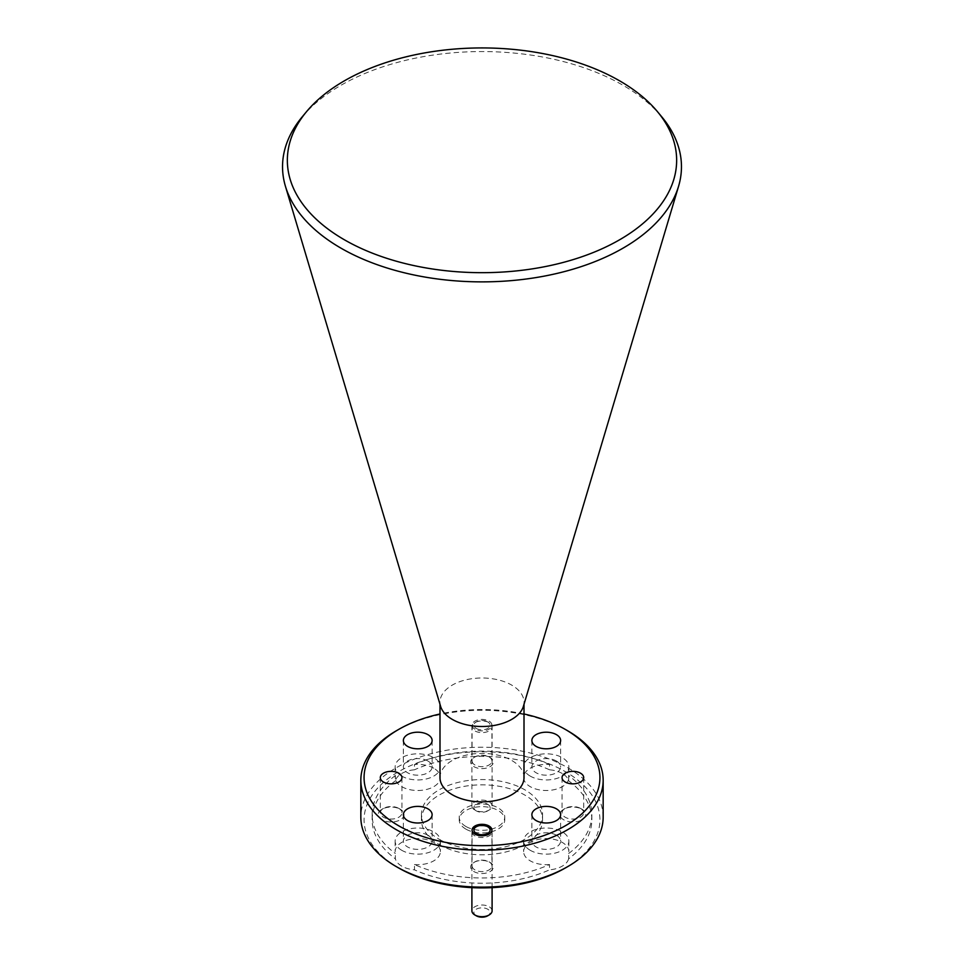 <?xml version="1.0" encoding="UTF-8"?>
<svg xmlns="http://www.w3.org/2000/svg" width="964" height="964" viewBox="0 0 964 964"><rect width="100%" height="100%" fill="white"/><g stroke="black" fill="none" stroke-linecap="round" stroke-linejoin="round"><path stroke-width="0.72" stroke-dasharray="4.82 3.62" d="M465.889 829.112A22.774 13.147 180 0 1 459.226 819.81A22.774 13.147 180 0 1 473.288 807.663A22.774 13.147 180 0 1 498.111 810.507A22.774 13.147 180 0 1 504.774 819.81A22.774 13.147 180 0 1 490.712 831.956A22.774 13.147 180 0 1 465.889 829.112M465.889 826.473A22.774 13.147 180 0 1 459.226 817.171A22.774 13.147 180 0 1 473.288 805.024A22.774 13.147 180 0 1 498.111 807.868A22.774 13.147 180 0 1 504.774 817.171A22.774 13.147 180 0 1 490.712 829.317A22.774 13.147 180 0 1 465.889 826.473M302.238 116.825A199.464 115.162 180 0 1 623.045 85.29A199.464 115.162 180 0 1 661.762 116.825M398.614 867.949A117.921 68.083 180 0 1 398.614 771.67A117.921 68.083 180 0 1 565.386 771.67A117.921 68.083 180 0 1 565.386 867.949M603.163 817.171A121.163 69.95 0 0 0 567.676 767.706A121.163 69.95 0 0 0 435.632 752.547A121.163 69.95 0 0 0 360.837 817.171M489.025 861.816L490.001 862.382A11.303 6.531 180 0 1 490.001 871.613A11.303 6.531 180 0 1 473.999 871.613A11.303 6.531 180 0 1 473.999 862.382A11.303 6.531 180 0 1 490.001 862.382L489.025 861.816A9.929 5.736 180 0 1 491.929 865.877A9.929 5.736 180 0 1 485.808 871.179A9.929 5.736 180 0 1 474.975 869.926A9.929 5.736 180 0 1 472.071 865.877A9.929 5.736 180 0 1 474.975 861.816A9.929 5.736 180 0 1 489.025 861.816M489.025 756.897L490.001 757.451A11.303 6.531 180 0 1 490.001 766.693A11.303 6.531 180 0 1 473.999 766.693A11.303 6.531 180 0 1 473.999 757.451A11.303 6.531 180 0 1 490.001 757.451L489.025 756.897A9.929 5.736 180 0 1 491.929 760.945A9.929 5.736 180 0 1 485.808 766.247A9.929 5.736 180 0 1 474.975 765.006A9.929 5.736 180 0 1 472.071 760.945A9.929 5.736 180 0 1 474.975 756.897A9.929 5.736 180 0 1 489.025 756.897M474.975 729.194A9.929 5.736 180 0 1 472.071 725.145A9.929 5.736 180 0 1 478.192 719.843A9.929 5.736 180 0 1 489.025 721.084A9.929 5.736 180 0 1 491.929 725.145A9.929 5.736 180 0 1 485.808 730.435A9.929 5.736 180 0 1 474.975 729.194M580.521 808.398L582.003 809.254A12.918 7.459 180 0 1 582.003 819.81A12.918 7.459 180 0 1 563.735 819.81A12.918 7.459 180 0 1 563.735 809.254A12.918 7.459 180 0 1 582.003 809.254L580.521 808.398A10.821 6.254 180 0 1 583.69 812.821A10.821 6.254 180 0 1 577.014 818.593A10.821 6.254 180 0 1 565.217 817.243A10.821 6.254 180 0 1 562.048 812.821A10.821 6.254 180 0 1 565.217 808.398A10.821 6.254 180 0 1 580.521 808.398M398.783 808.398L400.265 809.254A12.918 7.459 180 0 1 400.265 819.81A12.918 7.459 180 0 1 381.997 819.81A12.918 7.459 180 0 1 381.997 809.254A12.918 7.459 180 0 1 400.265 809.254L398.783 808.398A10.821 6.254 180 0 1 401.952 812.821A10.821 6.254 180 0 1 395.276 818.593A10.821 6.254 180 0 1 383.479 817.243A10.821 6.254 180 0 1 380.31 812.821A10.821 6.254 180 0 1 383.479 808.398A10.821 6.254 180 0 1 398.783 808.398M414.46 864.551A22.618 13.062 0 0 0 440.367 851.634A22.618 13.062 0 0 0 433.74 842.403A22.618 13.062 0 0 0 409.085 839.572A22.618 13.062 0 0 0 395.132 851.634A22.618 13.062 0 0 0 395.373 853.526L395.373 858.804A22.618 13.062 180 0 0 401.759 866.142A22.618 13.062 180 0 0 414.46 869.829L414.46 864.551A109.848 63.419 0 0 0 549.54 864.551L549.54 869.829A109.848 63.419 0 0 1 414.46 869.829M401.759 850.308A22.618 13.062 180 0 1 395.132 841.078A22.618 13.062 180 0 1 409.085 829.016A22.618 13.062 180 0 1 433.74 831.848A22.618 13.062 180 0 1 440.367 841.078A22.618 13.062 180 0 1 426.401 853.14A22.618 13.062 180 0 1 401.759 850.308M433.74 768.2A22.618 13.062 0 0 0 414.46 764.524L414.46 769.79A22.618 13.062 180 0 0 395.373 780.816L395.373 775.538A22.618 13.062 0 0 0 395.132 777.442A22.618 13.062 0 0 0 401.759 786.672A22.618 13.062 0 0 0 426.401 789.504A22.618 13.062 0 0 0 440.367 777.442A22.618 13.062 0 0 0 433.74 768.2M401.759 776.116A22.618 13.062 180 0 1 395.132 766.886A22.618 13.062 180 0 1 409.085 754.824A22.618 13.062 180 0 1 433.74 757.656A22.618 13.062 180 0 1 440.367 766.886A22.618 13.062 180 0 1 426.401 778.948A22.618 13.062 180 0 1 401.759 776.116M562.241 773.477A22.618 13.062 0 0 0 549.54 769.79L549.54 764.524A22.618 13.062 0 0 0 523.633 777.442A22.618 13.062 0 0 0 530.26 786.672A22.618 13.062 0 0 0 554.915 789.504A22.618 13.062 0 0 0 568.868 777.442A22.618 13.062 0 0 0 568.627 775.538L568.627 780.816A22.618 13.062 0 0 0 562.241 773.477M530.26 776.116A22.618 13.062 180 0 1 523.633 766.886A22.618 13.062 180 0 1 537.599 754.824A22.618 13.062 180 0 1 562.241 757.656A22.618 13.062 180 0 1 568.868 766.886A22.618 13.062 180 0 1 554.915 778.948A22.618 13.062 180 0 1 530.26 776.116M568.627 780.816A109.848 63.419 0 0 1 591.848 819.81A109.848 63.419 0 0 1 568.627 858.804L568.627 853.526A22.618 13.062 0 0 0 568.868 851.634A22.618 13.062 0 0 0 562.241 842.403A22.618 13.062 0 0 0 537.599 839.572A22.618 13.062 0 0 0 523.633 851.634A22.618 13.062 0 0 0 530.26 860.864A22.618 13.062 0 0 0 549.54 864.551M530.26 850.308A22.618 13.062 180 0 1 523.633 841.078A22.618 13.062 180 0 1 537.599 829.016A22.618 13.062 180 0 1 562.241 831.848A22.618 13.062 180 0 1 568.868 841.078A22.618 13.062 180 0 1 554.915 853.14A22.618 13.062 180 0 1 530.26 850.308M524.006 777.599A42.006 24.245 0 0 0 511.703 760.451A42.006 24.245 0 0 0 465.925 755.198A42.006 24.245 0 0 0 439.994 777.599M523.392 706.359A42.006 24.245 0 0 0 524.006 702.25A42.006 24.245 0 0 0 511.703 685.103A42.006 24.245 0 0 0 465.925 679.837A42.006 24.245 0 0 0 439.994 702.25A42.006 24.245 0 0 0 440.608 706.359M439.162 844.536A60.575 34.969 0 0 0 505.184 852.128A60.575 34.969 0 0 0 542.575 819.81A60.575 34.969 0 0 0 524.838 795.083A60.575 34.969 0 0 0 458.816 787.504A60.575 34.969 0 0 0 421.425 819.81A60.575 34.969 0 0 0 439.162 844.536M439.162 839.27A60.575 34.969 0 0 0 505.184 846.85A60.575 34.969 0 0 0 542.575 814.532A60.575 34.969 0 0 0 524.838 789.805A60.575 34.969 0 0 0 458.816 782.226A60.575 34.969 0 0 0 421.425 814.532A60.575 34.969 0 0 0 439.162 839.27M556.421 835.21A14.376 8.302 0 0 0 540.756 833.414A14.376 8.302 0 0 0 531.875 841.078A14.376 8.302 0 0 0 536.092 846.946A14.376 8.302 0 0 0 551.757 848.742A14.376 8.302 0 0 0 560.626 841.078A14.376 8.302 0 0 0 556.421 835.21M556.421 761.018A14.376 8.302 0 0 0 540.756 759.222A14.376 8.302 0 0 0 531.875 766.886A14.376 8.302 0 0 0 536.092 772.754A14.376 8.302 0 0 0 551.757 774.55A14.376 8.302 0 0 0 560.626 766.886A14.376 8.302 0 0 0 556.421 761.018M427.908 761.018A14.376 8.302 0 0 0 412.243 759.222A14.376 8.302 0 0 0 403.374 766.886A14.376 8.302 0 0 0 407.579 772.754A14.376 8.302 0 0 0 423.244 774.55A14.376 8.302 0 0 0 432.125 766.886A14.376 8.302 0 0 0 427.908 761.018M427.908 835.21A14.376 8.302 0 0 0 412.243 833.414A14.376 8.302 0 0 0 403.374 841.078A14.376 8.302 0 0 0 407.579 846.946A14.376 8.302 0 0 0 423.244 848.742A14.376 8.302 0 0 0 432.125 841.078A14.376 8.302 0 0 0 427.908 835.21M395.373 775.538A109.848 63.419 0 0 0 372.152 814.532A109.848 63.419 0 0 0 395.373 853.526M549.54 764.524A109.848 63.419 0 0 0 414.46 764.524M568.627 853.526A109.848 63.419 0 0 0 591.848 814.532A109.848 63.419 0 0 0 568.627 775.538M395.373 780.816A109.848 63.419 0 0 0 372.152 819.81A109.848 63.419 0 0 0 395.373 858.804M549.54 769.79A109.848 63.419 0 0 0 414.46 769.79M568.627 858.804A22.618 13.062 180 0 1 549.54 869.829M396.325 730.784A121.163 69.95 180 0 1 567.676 730.772M524.006 713.987A117.921 68.083 0 0 0 439.994 713.987M476.288 915.8A8.074 4.663 180 0 1 476.288 909.209A8.074 4.663 180 0 1 487.712 909.209A8.074 4.663 180 0 1 487.712 915.8M492.098 910.86A10.098 5.832 0 0 0 489.134 906.726A10.098 5.832 0 0 0 478.132 905.473A10.098 5.832 0 0 0 471.902 910.86M489.134 827.594L489.134 827.594A10.098 5.832 180 0 1 492.098 831.715A10.098 5.832 180 0 1 485.868 837.101A10.098 5.832 180 0 1 474.866 835.836A10.098 5.832 180 0 1 471.902 831.715A10.098 5.832 180 0 1 474.866 827.594A10.098 5.832 180 0 1 489.134 827.594L489.134 827.594M487.712 804.277A8.074 4.663 180 0 1 487.712 810.881A8.074 4.663 180 0 1 476.288 810.881L474.866 810.049A10.098 5.832 0 0 0 489.134 810.049A10.098 5.832 0 0 0 492.098 805.928A10.098 5.832 0 0 0 489.134 801.807A10.098 5.832 0 0 0 478.132 800.542A10.098 5.832 0 0 0 471.902 805.928A10.098 5.832 0 0 0 474.866 810.049L476.288 810.881A8.074 4.663 180 0 1 476.288 804.277A8.074 4.663 180 0 1 487.712 804.277M476.288 728.435A8.074 4.663 0 0 0 487.712 728.435A8.074 4.663 0 0 0 487.712 721.843L489.134 722.663A10.098 5.832 180 0 1 492.098 726.784A10.098 5.832 180 0 1 485.868 732.17A10.098 5.832 180 0 1 474.866 730.905A10.098 5.832 180 0 1 471.902 726.784A10.098 5.832 180 0 1 474.866 722.663A10.098 5.832 180 0 1 489.134 722.663L487.712 721.843A8.074 4.663 0 0 0 476.288 721.843A8.074 4.663 0 0 0 476.288 728.435M459.226 817.171L459.226 819.81M474.975 861.816L473.999 862.382M472.071 830.064L472.071 865.877M474.975 756.897L473.999 757.451M472.071 725.145L472.071 760.945M565.217 808.398L563.735 809.254M562.048 777.599L562.048 812.821M383.479 808.398L381.997 809.254M380.31 777.599L380.31 812.821M395.132 841.078L395.132 851.634M395.132 766.886L395.132 777.442M523.633 766.886L523.633 777.442M523.633 841.078L523.633 851.634M524.006 704.322L524.006 702.25M542.575 819.81L542.575 814.532M531.875 814.701L531.875 841.078M531.875 740.509L531.875 766.886M403.374 740.509L403.374 766.886M403.374 814.701L403.374 841.078M432.125 814.701L432.125 841.078M372.152 819.81L372.152 814.532M432.125 740.509L432.125 766.886M560.626 740.509L560.626 766.886M560.626 814.701L560.626 841.078M421.425 819.81L421.425 814.532M591.848 819.81L591.848 814.532M439.994 704.322L439.994 702.25M568.868 841.078L568.868 851.634M568.868 766.886L568.868 777.442M440.367 766.886L440.367 777.442M440.367 841.078L440.367 851.634M401.952 777.599L401.952 812.821M583.69 777.599L583.69 812.821M491.929 725.145L491.929 760.945M491.929 830.064L491.929 865.877M504.774 817.171L504.774 819.81M492.098 887.639L492.098 831.715M471.902 887.639L471.902 831.715M487.712 810.881L489.134 810.049M492.098 805.928L492.098 726.784M471.902 805.928L471.902 726.784M476.288 721.843L474.866 722.663"/><path stroke-width="1.45" d="M344.365 239.771A194.656 112.378 0 0 0 594.583 251.978A194.656 112.378 0 0 0 657.424 111.607A194.656 112.378 0 0 0 619.635 80.843A194.656 112.378 0 0 0 306.576 111.607A194.656 112.378 0 0 0 344.365 239.771M657.424 111.607L661.762 116.825A199.464 115.162 180 0 1 678.572 186.269A199.464 115.162 180 0 1 542.358 276.475A199.464 115.162 180 0 1 340.955 248.146A199.464 115.162 180 0 1 285.428 186.269A199.464 115.162 180 0 1 302.238 116.825L306.576 111.607M398.614 825.75A117.921 68.083 0 0 0 565.386 825.75A117.921 68.083 0 0 0 565.386 729.459L567.676 730.772A121.163 69.95 180 0 1 567.676 730.784A121.163 69.95 180 0 1 603.163 780.238A121.163 69.95 180 0 1 528.368 844.862A121.163 69.95 180 0 1 396.325 829.703A121.163 69.95 180 0 1 360.837 780.238A121.163 69.95 180 0 1 396.325 730.784L398.614 729.459A117.921 68.083 0 0 0 398.614 825.75M567.676 866.636L565.386 867.949A117.921 68.083 180 0 1 398.614 867.949L396.325 866.636A121.163 69.95 0 0 0 567.676 866.636A121.163 69.95 0 0 0 603.163 817.171L603.163 780.238M474.975 834.125A9.929 5.736 180 0 1 472.071 830.064A9.929 5.736 180 0 1 478.192 824.762A9.929 5.736 180 0 1 489.025 826.003A9.929 5.736 180 0 1 491.929 830.064A9.929 5.736 180 0 1 485.808 835.366A9.929 5.736 180 0 1 474.975 834.125M565.217 782.021A10.821 6.254 180 0 1 562.048 777.599A10.821 6.254 180 0 1 568.724 771.827A10.821 6.254 180 0 1 580.521 773.188A10.821 6.254 180 0 1 583.69 777.599A10.821 6.254 180 0 1 577.014 783.371A10.821 6.254 180 0 1 565.217 782.021M383.479 782.021A10.821 6.254 180 0 1 380.31 777.599A10.821 6.254 180 0 1 386.986 771.827A10.821 6.254 180 0 1 398.783 773.188A10.821 6.254 180 0 1 401.952 777.599A10.821 6.254 180 0 1 395.276 783.371A10.821 6.254 180 0 1 383.479 782.021M439.994 704.322L439.994 777.599A42.006 24.245 0 0 0 452.297 794.746A42.006 24.245 0 0 0 498.075 800.012A42.006 24.245 0 0 0 524.006 777.599L524.006 704.322M285.428 186.269L440.608 706.359A42.006 24.245 0 0 0 452.297 719.397A42.006 24.245 0 0 0 494.713 725.362A42.006 24.245 0 0 0 523.392 706.359L678.572 186.269M536.092 820.569A14.376 8.302 180 0 1 531.875 814.701A14.376 8.302 180 0 1 540.756 807.025A14.376 8.302 180 0 1 556.421 808.832A14.376 8.302 180 0 1 560.626 814.701A14.376 8.302 180 0 1 551.757 822.364A14.376 8.302 180 0 1 536.092 820.569M536.092 746.377A14.376 8.302 180 0 1 531.875 740.509A14.376 8.302 180 0 1 540.756 732.833A14.376 8.302 180 0 1 556.421 734.64A14.376 8.302 180 0 1 560.626 740.509A14.376 8.302 180 0 1 551.757 748.172A14.376 8.302 180 0 1 536.092 746.377M407.579 746.377A14.376 8.302 180 0 1 403.374 740.509A14.376 8.302 180 0 1 412.243 732.833A14.376 8.302 180 0 1 427.908 734.64A14.376 8.302 180 0 1 432.125 740.509A14.376 8.302 180 0 1 423.244 748.172A14.376 8.302 180 0 1 407.579 746.377M407.579 820.569A14.376 8.302 180 0 1 403.374 814.701A14.376 8.302 180 0 1 412.243 807.025A14.376 8.302 180 0 1 427.908 808.832A14.376 8.302 180 0 1 432.125 814.701A14.376 8.302 180 0 1 423.244 822.364A14.376 8.302 180 0 1 407.579 820.569M398.614 867.949L396.325 866.636A121.163 69.95 0 0 1 360.837 817.171L360.837 780.238M567.676 730.784L565.386 729.459A117.921 68.083 0 0 0 524.006 713.987M439.994 713.987A117.921 68.083 0 0 0 398.614 729.459M489.134 914.981L487.712 915.8A8.074 4.663 180 0 1 476.288 915.8L474.866 914.981A10.098 5.832 0 0 0 489.134 914.981A10.098 5.832 0 0 0 492.098 910.86L492.098 887.639M476.288 833.366A8.074 4.663 0 0 0 487.712 833.366A8.074 4.663 0 0 0 487.712 826.763L489.025 827.522L487.712 826.763A8.074 4.663 0 0 0 476.288 826.763A8.074 4.663 0 0 0 476.288 833.366M471.902 887.639L471.902 910.86A10.098 5.832 0 0 0 474.866 914.981L476.288 915.8M476.288 826.763L474.866 827.594"/></g></svg>
